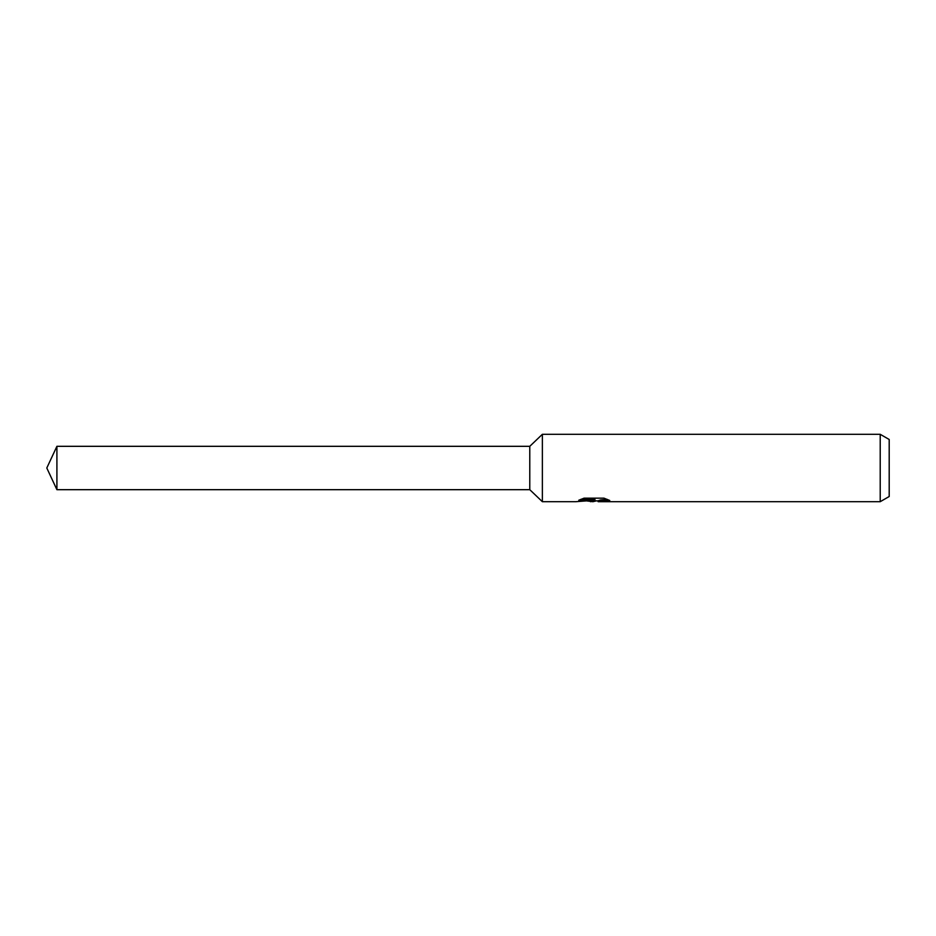 <?xml version="1.0" encoding="UTF-8"?>
<svg xmlns="http://www.w3.org/2000/svg" width="936" height="936" viewBox="0 0 936 936"><rect width="100%" height="100%" fill="white"/><g stroke="black" fill="none" stroke-linecap="round" stroke-linejoin="round"><path stroke-width="1.4" d="M580.8 499.356L594.933 499.356L594.933 500.233L575.71 501.696L542.365 501.696L529.776 489.68L529.776 446.32L542.365 434.304L880.214 434.304L889.2 439.487L889.2 496.513L880.214 501.696L598.268 501.696L598.069 500.807L600.444 499.988L607.253 499.368M542.365 501.696L542.365 434.304M596.454 500.854L592.909 501.696L587.036 500.947M592.909 501.696L593.693 501.076L590.522 501.696M880.214 501.696L880.214 434.304M594.933 500.233L578.776 500.233L584.041 498.163L603.977 498.163L609.757 500.479L603.053 500.409L598.069 501.649M593.693 500.362L593.693 501.076M588.241 500.854L593.143 500.421M529.776 489.68L56.909 489.68L46.8 468L56.909 446.32L529.776 446.32M56.909 489.68L56.909 446.32M593.693 500.854L598.069 500.854"/></g></svg>
